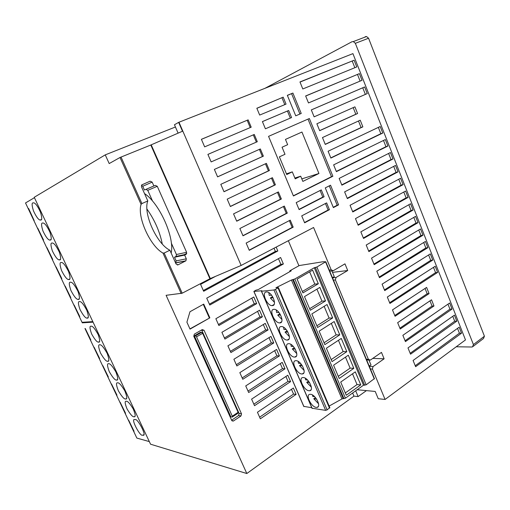 <?xml version="1.0" encoding="UTF-8"?>
<svg xmlns="http://www.w3.org/2000/svg" width="510" height="510" viewBox="0 0 510 510"><rect width="100%" height="100%" fill="white"/><g stroke="black" fill="none" stroke-linecap="round" stroke-linejoin="round"><path stroke-width="0.76" d="M40.953 220.02C42.145 219.963 41.998 217.381 40.507 212.281C37.855 206.435 35.611 203.286 33.781 202.833L32.87 202.897C31.696 203.05 31.9 205.715 33.475 210.879C36.159 216.642 38.377 219.702 40.137 220.065L40.953 220.02M50.407 240.051C51.663 240.07 51.523 237.501 49.986 232.337C47.245 226.472 44.982 223.361 43.184 222.998L42.375 223.042C41.138 223.125 41.335 225.777 42.961 231.004C45.728 236.78 47.972 239.802 49.693 240.076L50.407 240.051M59.766 259.883C61.079 259.979 60.951 257.423 59.364 252.214C56.546 246.355 54.264 243.289 52.524 243.028L51.822 243.047C50.522 243.06 50.707 245.699 52.39 250.977C55.233 256.74 57.49 259.717 59.16 259.896L59.766 259.883M69.041 279.55C70.456 279.722 70.329 277.121 68.652 271.741C65.682 265.748 63.336 262.663 61.602 262.491L61.002 262.503C59.6 262.433 59.791 265.123 61.576 270.587C64.566 276.471 66.893 279.461 68.544 279.55L69.041 279.55M78.412 299.408C79.93 299.67 79.796 297.03 78.024 291.478C74.906 285.377 72.496 282.291 70.801 282.221L70.303 282.221C68.805 282.068 69.003 284.809 70.89 290.439C74.033 296.425 76.411 299.415 78.03 299.402L78.412 299.408M87.248 318.125C88.791 318.463 88.663 315.894 86.866 310.424C83.748 304.515 81.396 301.569 79.809 301.595L79.445 301.588C77.922 301.359 78.113 304.017 80.019 309.564C83.155 315.371 85.476 318.221 86.987 318.119L87.248 318.125M98.577 342.127C100.17 342.554 100.036 340.049 98.188 334.611C95.026 328.861 92.718 326.062 91.264 326.209L91.06 326.202C89.48 325.877 89.671 328.472 91.634 333.98C94.809 339.622 97.085 342.337 98.468 342.121L98.577 342.127M107.616 361.284L107.629 361.284C109.369 361.8 109.216 359.167 107.176 353.392C103.785 347.418 101.369 344.556 99.934 344.811L99.839 344.805C98.111 344.384 98.322 347.093 100.457 352.933C103.849 358.804 106.239 361.59 107.616 361.284M116.452 380.071L116.586 380.084C118.339 380.492 118.103 377.776 115.872 371.917C112.449 366.142 110.071 363.413 108.738 363.732L108.713 363.732C106.966 363.26 107.151 365.906 109.274 371.662C112.659 377.483 115.05 380.281 116.452 380.071M125.409 398.992L125.67 399.011C127.385 399.324 127.098 396.601 124.803 390.839C121.437 385.273 119.098 382.602 117.784 382.831L117.632 382.819C115.917 382.455 116.159 385.101 118.352 390.768C121.673 396.378 124.026 399.12 125.409 398.992M133.798 416.766L134.168 416.804C135.787 417.014 135.462 414.369 133.186 408.88C129.98 403.659 127.742 401.121 126.48 401.262L126.212 401.242C124.593 400.975 124.873 403.55 127.054 408.956C130.228 414.216 132.472 416.823 133.798 416.766M142.475 435.157L142.966 435.215C147.581 436.904 137.298 417.645 135.169 419.666L134.78 419.628C130.152 417.767 140.161 436.923 142.475 435.157M316.226 407.394L317.067 407.382C321.676 406.884 315.537 394.504 310.571 394.294L309.87 394.306C305.209 394.734 311.183 407.018 316.226 407.394M309.041 390.743L309.717 390.73C314.523 390.367 308.371 377.598 303.348 377.547L302.819 377.553C297.955 377.846 303.947 390.52 309.041 390.743M301.805 373.97L302.302 373.957C307.326 373.747 301.149 360.564 296.074 360.678L295.717 360.685C290.643 360.825 296.654 373.906 301.805 373.97M294.519 357.076L294.837 357.07C300.065 357.013 293.881 343.396 288.743 343.683L288.564 343.689C283.286 343.67 289.31 357.178 294.519 357.076M287.181 340.055L287.315 340.049C292.746 340.164 286.556 326.107 281.361 326.566L281.361 326.566C275.878 326.394 281.915 340.336 287.181 340.055M279.786 322.913C285.243 323.123 279.384 309.041 274.106 309.315L273.921 309.321C268.528 309.334 274.533 323.302 279.741 322.913L279.786 322.913M272.334 305.643C277.618 305.681 272.053 291.835 266.8 291.943L266.43 291.949C261.203 292.141 266.921 305.866 272.11 305.643L272.334 305.643M177.34 264.97L178.066 264.83L176.071 264.021L169.887 250.206L164.156 253.036L162.97 253.075C150.24 246.247 136.884 216.775 141.079 204.376L120.003 157.494L109.191 163.563L105.258 154.868L34.24 197.281L150.558 444.204L246.821 473.529L166.101 295.309L182.197 293.199L209.916 278.747L241.153 265.442L178.965 122.241L352.926 53.627L465.49 339.921L385.075 399.451L378.248 398.724L375.213 391.45L357.159 389.748M261.42 291.223L312.005 408.229L325.654 410.365L327.146 409.881L329.779 407.535M314.294 267.737L316.882 267.03L325.75 261.738L322.849 261.777L299.357 265.531L290.031 270.676L289.852 271.039L291.223 270.855L258.238 289.591L255.854 290.222L253.859 291.427L261.859 290.751L261.528 291.223L273.94 289.986L275.445 289.425L278.415 287.64L275.91 287.748L291.433 280.035L294.844 278.964L314.294 267.737L363.509 385.19L366.167 384.808L374.423 378.598M241.153 265.442L313.593 227.492L331.194 269.828L329.262 270.07M331.194 269.828L333.215 270.74L329.721 271.18M298.885 265.684L288.348 240.72M355.687 390.807L358.122 396.589L353.959 396.149L352.633 393.006M333.215 270.74L344.97 263.849L347.718 270.517L336.014 277.478L335.395 279.945L368.398 359.34L370.324 360.098L381.467 352.384L384.119 358.81L373.02 366.582L372.447 369.074L385.075 399.451M372.447 369.074L370.413 368.959M373.02 366.582L369.342 366.39M368.94 360.041L371.019 365.039L369.17 365.976M384.119 358.81L372.784 358.39M370.324 360.098L366.658 359.952M368.398 359.34L366.371 359.257M335.395 279.945L333.457 280.149M336.014 277.478L332.507 277.867M331.889 270.906L334.299 276.694L332.392 277.606M347.718 270.517L332.501 272.372M141.079 204.376L141.927 203.566L147.817 200.934L141.468 186.749L141.691 184.951L150.112 181.184L152.159 182.115L153.88 185.978L155.244 185.379L157.278 186.303L186.609 252.284L186.233 254.235L184.645 255.083L186.309 258.825L185.927 260.788L178.066 264.83M120.003 157.494L150.801 145.012L182.484 131.236L178.64 122.381L178.965 122.241M169.887 250.206L169.862 250.212C156.755 243.933 142.87 213.193 147.792 200.946M175.587 262.937L176.148 260.89L174.522 257.244L176.077 256.415L176.441 254.522L171.328 243.091M152.579 201.131L147.753 190.332L145.936 189.369M153.88 185.978L144.432 190.013L142.755 186.258L141.48 185.257M144.7 193.972L144.961 193.857C159.726 203.936 174.535 237.309 171.271 252.603L171.016 252.724M93.069 322.161L82.282 322.83L83.27 322.231M82.021 322.269L25.519 202.954L34.431 197.682M82.04 322.307L92.814 321.619M133.518 431.046L136.846 438.077L149.328 441.596M37.772 228.206L43.548 240.044L37.772 228.206M46.971 247.65L52.709 259.399L46.971 247.65M34.17 220.607L28.63 208.533L34.17 220.607M56.1 266.928L61.799 278.6L56.1 266.928M65.153 286.059L70.813 297.642L65.153 286.059M74.135 305.031L79.758 316.538L74.135 305.031M85.266 328.536L90.831 339.94L85.266 328.536M94.082 347.17L99.616 358.498L94.082 347.17M102.835 365.657L108.33 376.903L102.835 365.657M111.518 383.998L116.975 395.167L111.518 383.998M120.13 402.199L125.549 413.285L120.13 402.199M128.679 420.253L134.06 431.269L128.679 420.253M90.366 339.889L84.972 328.504M99.131 358.409L90.372 339.94M107.827 376.788L99.138 358.466M116.459 395.014L107.839 376.845M125.02 413.1L116.478 395.078M133.531 431.122L128.335 420.093M70.38 297.681L28.273 208.743M79.305 316.538L70.38 297.712M293.428 195.974L268.56 136.361L309.36 118.518L332.877 176.256L293.428 195.974M207.901 154.396L254.254 134.455L257.301 141.71L211.146 161.912L207.901 154.396M220.804 184.32L266.392 163.359L269.407 170.531L224.005 191.741L220.804 184.32M233.548 213.875L278.39 191.919L281.367 199.008L236.71 221.212L233.548 213.875M246.139 243.072L290.241 220.148L293.186 227.154L249.262 250.314L246.139 243.072M304.629 222.813L301.729 215.87L326.63 202.891L329.422 209.699L304.629 222.813M292.899 93.062L301.231 113.462L295.743 115.821L287.34 95.325L292.899 93.062L287.379 95.421M265.41 128.8L262.401 121.584L288.666 110.491L291.573 117.561L265.41 128.8M308.486 102.943L305.649 95.963L359.397 73.625L362.017 80.299L308.486 102.943M302.806 88.963L299.956 81.944L354.118 60.225L356.764 66.931L302.806 88.963M392.981 158.986L341.885 185.162L339.144 178.417L390.437 152.528L392.981 158.986L391.03 159.579L388.614 153.446M382.774 133.04L330.875 158.062L328.102 151.24L380.199 126.505L382.774 133.04L380.842 133.716L378.35 127.385M456.794 321.166L410.537 354.195L407.987 347.916L454.416 315.129L456.794 321.166L454.697 321.217L452.759 316.296M433.984 305.974L400.235 329.001L397.653 322.651L431.536 299.803L433.984 305.974L432.059 306.07L429.981 300.849M437.618 272.429L389.933 303.456L387.326 297.037L435.189 266.265L437.618 272.429L435.565 272.64L433.487 267.361M427.877 247.681L379.459 277.676L376.82 271.186L425.429 241.453L427.877 247.681L425.85 247.968L423.695 242.511M418.041 222.672L368.87 251.608L366.206 245.042L415.561 216.38L418.041 222.672L416.026 223.048L413.808 217.4M408.096 197.402L358.167 225.248L355.47 218.612L405.59 191.04L408.096 197.402L406.107 197.861L403.812 192.021M352.767 211.962L350.058 205.288L400.567 178.27L403.085 184.665L352.767 211.962M360.226 120.207L362.865 126.856L325.265 144.426L322.473 137.566L360.226 120.207M413.081 210.069L363.534 238.463L360.85 231.865L410.588 203.745L413.081 210.069L411.079 210.483L408.822 204.746M422.975 235.212L374.181 264.677L371.529 258.149L420.508 228.952L422.975 235.212L420.954 235.543L418.767 229.991M432.76 260.087L384.712 290.604L382.086 284.147L430.325 253.891L432.76 260.087L430.72 260.336L428.604 254.968M429.076 293.62L395.072 316.283L392.477 309.901L426.615 287.417L429.076 293.62L427.163 293.754L425.053 288.443M452.038 309.073L405.431 341.611L402.862 335.3L449.648 303.004L452.038 309.073L449.954 309.162L447.978 304.158M461.524 333.189L415.625 366.709L413.087 360.462L459.159 327.184L461.524 333.189L459.421 333.202L457.521 328.37M387.893 146.051L336.396 171.653L333.636 164.864L385.337 139.555L387.893 146.051L385.949 146.682L383.494 140.454M398.049 171.864L347.342 198.6L344.613 191.887L395.518 165.431L398.049 171.864L396.079 172.405L393.707 166.375M319.681 130.688L316.876 123.783L354.922 106.851L357.58 113.539L319.681 130.688M367.251 93.591L314.128 116.841L311.31 109.899L364.637 86.955L367.251 93.591L365.358 94.401L362.75 87.79L311.317 109.918M283.184 97.155L286.046 104.11L259.679 115.069L256.836 108.254L283.184 97.155L256.868 108.324M338.57 204.861L333.361 207.615L325.278 187.89L330.544 185.219L338.57 204.861L337.186 205.205L329.275 185.863M321.294 189.905L324.105 196.752L299.115 209.604L296.202 202.623L321.294 189.905M239.859 228.518L284.331 206.078L287.289 213.123L243.002 235.805L239.859 228.518M227.199 199.142L272.41 177.684L275.4 184.811L230.38 206.524L227.199 199.142M214.372 169.403L260.342 148.945L263.37 156.162L217.591 176.874L214.372 169.403M201.393 139.3L248.134 119.869L251.201 127.175L204.65 146.861L201.393 139.3M366.429 390.622L358.122 396.589M353.959 396.149L246.821 473.529M186.717 253.419L183.842 254.873M264.932 88.332L352.008 41.724L353.315 41.571L355.349 43.312L473.407 344.581L472.515 346.876L471.807 347.004L456.227 346.781M365.224 36.682L366.537 36.522L368.564 38.231L484.423 336.211L483.505 338.506L473.159 346.386M473.407 344.581L484.423 336.211M355.349 43.312L368.564 38.231M175.434 126.996L105.258 154.868M178.64 122.381L174.458 124.752L178.105 133.129M403.085 184.665L401.109 185.168L398.769 179.233M352.608 211.573L401.109 185.168M362.865 126.856L361.093 127.519L358.498 120.998M325.214 144.304L361.093 127.519M357.988 224.814L406.107 197.861M363.337 237.979L411.079 210.483M368.653 251.067L416.026 223.048M373.938 264.091L420.954 235.543M379.198 277.038L425.85 247.968M384.432 289.916L430.72 260.336M389.634 302.73L435.565 272.64M394.753 315.505L427.163 293.754M399.897 328.179L432.059 306.07M405.074 340.744L449.954 309.162M410.167 353.277L454.697 321.217M415.229 365.746L459.421 333.202M330.805 157.89L380.842 133.716M336.3 171.424L385.949 146.682M341.77 184.881L391.03 159.579M347.202 198.262L396.079 172.405M354.118 60.225L300.014 82.078M354.845 67.715L352.257 61.155M357.58 113.539L355.814 114.246L353.188 107.629M319.655 130.617L355.814 114.246M359.397 73.625L305.681 96.039M360.117 81.103L357.516 74.511M314.128 116.828L365.358 94.401M364.637 86.955L362.75 87.79M288.666 110.491L262.414 121.622M290.324 118.097L287.436 111.065M284.79 104.633L281.966 97.761M299.905 114.03L291.599 93.706M333.234 207.302L337.186 205.205M329.422 209.699L328.115 210.018L325.444 203.509M304.515 222.538L328.115 210.018M324.105 196.752L322.804 197.096L320.101 190.51M299.019 209.374L322.804 197.096M293.186 227.154L292.173 227.383L289.336 220.62M249.18 250.129L292.173 227.383M287.289 213.123L286.288 213.378L283.42 206.537M242.938 235.652L286.288 213.378M281.367 199.008L280.373 199.295L277.465 192.372M236.653 221.079L280.373 199.295M275.4 184.811L274.418 185.124L271.479 178.124M230.335 206.422L274.418 185.124M269.407 170.531L268.432 170.875L265.455 163.786M223.973 191.677L268.432 170.875M263.37 156.162L262.408 156.538L259.399 149.366M217.579 176.836L262.408 156.538M254.254 134.455L207.908 154.409M257.301 141.71L256.351 142.118L253.304 134.876M211.14 161.906L256.351 142.118M248.134 119.869L201.412 139.338M250.238 127.576L247.197 120.328M332.877 176.256L331.468 176.683L308.002 119.11M293.352 195.783L331.468 176.683M295.207 178.863L292.3 171.864L286.735 174.528L279.378 156.87L285.001 154.288L282.062 147.218L287.653 144.693L285.466 139.402L301.945 132.039L318.935 173.483L302.851 181.401L300.69 176.192L295.207 178.863M203.732 304.107L209.859 317.851L190.039 329.116L186.902 322.161L189.969 311.737L203.732 304.107M276.178 247.095L277.829 250.977L203.662 291.28L200.589 284.376L215.418 276.42M209.776 305.037L206.722 298.171L280.602 257.493L283.362 263.989L209.776 305.037M253.801 296.998L256.677 303.616L218.879 325.52L215.857 318.712L253.801 296.998M224.91 339.08L221.901 332.31L259.545 310.22L262.408 316.799L224.91 339.08M265.257 323.365L268.107 329.913L230.902 352.557L227.906 345.825L265.257 323.365M236.857 365.957L233.886 359.263L270.944 336.441L273.768 342.95L236.857 365.957M276.592 349.439L279.403 355.916L242.779 379.281L239.827 372.631L276.592 349.439M248.67 392.528L245.731 385.917L282.208 362.368L285.007 368.806L248.67 392.528M287.793 375.226L290.579 381.633L254.528 405.705L251.602 399.126L287.793 375.226M260.349 418.799L257.442 412.258L293.352 388.014L296.119 394.383L260.349 418.799M194.367 334.133L202.221 329.619L204.045 330.276L241.517 413.884L240.956 415.981L233.312 421.075L231.725 420.418L193.762 336.224L194.367 334.133M231.623 420.189L238.565 415.554L239.126 413.47L201.82 330.314L204.045 330.276M201.82 330.314L201.603 329.976M239.126 413.47L241.517 413.884M238.565 415.554L240.956 415.981M231.859 420.654L233.497 420.973M194.348 335.816L195.585 335.809L196.541 336.842L232.279 416.185L232.235 417.084L230.871 416.842L194.348 335.816L200.436 332.31L201.679 332.291L202.648 333.317L238.1 412.322L238.042 413.221L232.401 416.97M259.635 417.18L293.55 394.09L291.465 389.289M293.55 394.09L296.119 394.383M253.846 404.169L288.029 381.403L290.579 381.633M288.029 381.403L285.893 376.482M248.026 391.081L282.483 368.647L280.29 363.611M282.483 368.647L285.007 368.806M242.18 377.923L276.904 355.821L279.403 355.916M276.904 355.821L274.66 350.657M236.296 364.688L271.294 342.918L268.993 337.639M271.294 342.918L273.768 342.95M230.373 351.377L265.653 329.951L268.107 329.913M265.653 329.951L263.3 324.545M224.425 337.983L259.979 316.908L257.569 311.38M259.979 316.908L262.408 316.799M218.439 324.519L254.273 303.794L256.677 303.616M254.273 303.794L251.812 298.14M209.393 304.177L280.882 264.365L278.46 258.672M280.882 264.365L283.362 263.989M203.318 290.515L275.368 251.424L274.01 248.23M275.368 251.424L277.829 250.977M189.937 328.893L209.859 317.851M209.317 317.877L203.286 304.355M184.951 254.637L186.564 253.821M286.448 173.833L292.3 171.864M301.812 178.889L318.935 173.483M294.876 178.066L300.69 176.192M174.522 257.244L184.645 255.083M146.905 208.979C154.715 220.059 159.847 231.744 162.295 244.029M169.862 250.212L164.156 253.036L182.197 293.199M253.91 291.541L303.743 406.374L311.776 407.7M329.148 406.049L341.961 398.928L345.41 398.189L363.509 385.19M340.712 382.067L355.304 371.854L360.768 384.878L346.29 395.244L340.712 382.067M353.819 368.322L339.195 378.496L333.572 365.224L348.317 355.202L353.819 368.322L350.121 368.118L345.5 357.121M341.279 338.436L346.825 351.651L332.048 361.622L326.381 348.253L341.279 338.436M339.775 334.86L324.851 344.632L319.139 331.162L334.19 321.549L339.775 334.86L336.147 334.872L331.315 323.385M317.596 327.509L311.846 313.943L327.057 304.534L332.679 317.94L317.596 327.509M325.533 300.906L310.29 310.265L304.495 296.597L319.866 287.404L325.533 300.906L321.969 301.149L316.927 289.157M302.927 292.893L297.094 279.123L312.624 270.141L318.329 283.745L302.927 292.893M302.334 291.497L314.804 284.108L309.653 271.856M314.804 284.108L318.329 283.745M309.627 308.709L321.969 301.149M316.869 325.794L329.084 318.074L324.15 306.331M329.084 318.074L332.679 317.94M324.054 342.765L336.147 334.872M331.194 359.601L343.16 351.556L346.825 351.651M343.16 351.556L338.436 340.31M338.277 376.323L350.121 368.118M345.308 392.929L357.038 384.565L352.512 373.804M357.038 384.565L360.768 384.878M315.454 397.57L313.771 398.743L316.582 399.075M318.578 403.78L313.771 398.743M314.638 396.684L312.789 396.474L312.471 394.982M308.512 381.104L306.708 382.328L309.557 382.576M311.374 387.179L306.708 382.328M307.549 380.014L305.643 379.854L305.318 378.229M301.378 364.35L299.485 365.6L302.347 365.766M304.107 370.458L299.485 365.6M300.588 363.407L298.49 363.298L298.12 361.361M293.371 346.481L291.235 346.437L290.872 344.371M294.321 347.667L292.319 348.948L295.194 349.012M296.788 353.615L292.319 348.948M271.601 295.194L269.235 295.405L268.827 292.638M272.608 296.654L270.345 297.967L273.201 297.732M274.482 302.334L270.345 297.967M279.907 313.771L277.72 315.084L280.589 314.95M281.979 319.553L277.72 315.084M278.925 312.42L276.624 312.541L276.229 310.01M286.18 329.517L283.955 329.549L283.573 327.254M287.143 330.773L285.045 332.074L287.92 332.048M289.412 336.645L285.045 332.074M273.94 289.986L325.654 410.365M261.528 291.223L312.228 408.497M141.927 203.566L121.017 157.035M209.916 278.747L150.801 145.012M181.184 293.581L162.97 253.075M136.846 438.077L84.96 328.517M210.311 278.562L151.209 144.84M175.803 256.6L185.952 254.42M176.441 254.522L186.609 252.284M176.148 260.89L186.309 258.825M175.599 262.962L185.659 260.973M141.716 184.92L150.112 181.184M142.755 186.258L152.159 182.115M147.753 190.332L157.278 186.303M238.1 412.322L232.279 416.185M201.648 332.291L195.547 335.809M202.648 333.317L196.541 336.842M289.852 271.039L290.056 271.518M254.012 291.541L303.947 406.629M275.445 289.425L327.146 409.881M278.02 287.933L329.543 408.166M291.433 280.035L341.961 398.928M292.683 279.601L343.211 398.59M293.352 279.525L343.931 398.667M294.844 278.964L345.41 398.189M315.397 267.584L364.695 385.292M316.882 267.03L366.167 384.808M325.603 261.987L374.289 378.962M108.605 360.742L107.629 361.284M117.51 379.555L116.586 380.084M126.531 398.501L125.67 399.011M134.946 416.326L134.168 416.804M143.692 434.756L142.966 435.215M317.067 407.382L318.285 406.521M309.717 390.73L311.049 389.812M302.302 373.957L303.762 372.988M294.837 357.07L296.425 356.044M287.315 340.049L289.023 338.978M272.11 305.643L274.068 304.489M279.741 322.913L281.571 321.797M99.456 341.585L98.468 342.121M88.077 317.558L86.987 318.119M79.203 298.815L78.03 299.402M69.749 278.97L68.544 279.55M60.39 259.329L59.16 259.896M50.968 239.509L49.693 240.076M41.45 219.504L40.137 220.065M125.039 413.17L128.329 420.112M82.008 322.275L79.305 316.57M25.519 202.954L28.254 208.743M366.537 36.522L353.315 41.571M233.312 421.075L231.999 420.826M176.077 256.415L186.233 254.235M175.778 262.803L185.927 260.788M195.585 335.809L201.679 332.291M289.948 271.581L289.718 271.046M329.887 407.783L278.415 287.64M374.48 378.751L325.826 261.821"/></g></svg>
